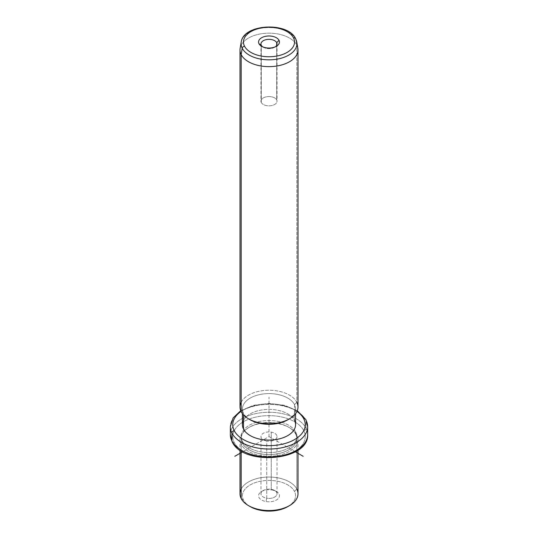 <?xml version="1.0" encoding="UTF-8"?>
<svg xmlns="http://www.w3.org/2000/svg" width="538" height="538" viewBox="0 0 538 538"><rect width="100%" height="100%" fill="white"/><g stroke="black" fill="none" stroke-linecap="round" stroke-linejoin="round"><path stroke-width="0.4" stroke-dasharray="2.69 2.02" d="M271.26 489.331L271.26 432.122A8.03 4.634 180 0 1 277.03 436.574A8.03 4.634 180 0 1 266.74 441.019L266.74 498.228A8.03 4.634 0 0 0 277.03 493.783A8.03 4.634 0 0 0 271.26 489.331L271.939 489.97A10.444 6.032 180 0 1 279.027 497.455A10.444 6.032 180 0 1 266.061 501.544A10.444 6.032 180 0 1 258.973 494.059A10.444 6.032 180 0 1 271.939 489.97A10.444 6.032 0 0 0 261.616 491.49A10.444 6.032 0 0 0 266.061 501.544L266.74 498.228A8.03 4.634 180 0 1 263.324 490.501A8.03 4.634 180 0 1 271.26 489.331A8.03 4.634 180 0 1 274.676 490.501A8.03 4.634 180 0 1 275.907 496.15A8.03 4.634 180 0 1 266.74 498.228L266.061 501.544A10.444 6.032 0 0 0 277.985 498.834A10.444 6.032 0 0 0 276.384 491.49A10.444 6.032 0 0 0 271.939 489.97L271.26 489.331A8.03 4.634 0 0 0 260.97 493.783A8.03 4.634 0 0 0 266.74 498.228L266.74 441.019A8.03 4.634 0 0 0 276.707 437.878A8.03 4.634 0 0 0 271.26 432.122A8.03 4.634 0 0 0 261.293 435.269A8.03 4.634 0 0 0 266.74 441.019A8.03 4.634 180 0 1 260.97 436.574A8.03 4.634 180 0 1 271.26 432.122L271.26 489.331M250.204 506.608A26.577 15.346 180 0 1 243.499 500.078A26.577 15.346 180 0 1 261.515 481.033A26.577 15.346 180 0 1 294.501 491.436L296.821 489.069L294.501 491.436A26.577 15.346 180 0 1 288.61 506.11A26.577 15.346 0 0 0 294.501 491.436A26.577 15.346 0 0 0 261.515 481.033A26.577 15.346 0 0 0 243.499 500.078A26.577 15.346 0 0 0 249.39 506.11M243.499 500.078L241.179 498.497L243.499 500.078M240.009 493.783A28.991 16.739 180 0 1 264.878 477.213A28.991 16.739 180 0 1 296.821 489.069L296.821 434.818A28.991 16.739 0 0 0 264.878 422.962A28.991 16.739 0 0 0 240.009 439.533A28.991 16.739 0 0 0 241.179 444.247L241.179 450.898L241.179 444.247A28.991 16.739 0 0 0 273.122 456.103A28.991 16.739 0 0 0 297.991 439.533A28.991 16.739 0 0 0 296.821 434.818L296.821 489.069A28.991 16.739 0 0 0 269 477.045A28.991 16.739 0 0 0 241.179 489.069M296.821 489.069A28.991 16.739 180 0 1 297.991 493.783M241.179 444.247L242.335 443.063A27.788 16.039 0 0 0 276.821 453.938A27.788 16.039 0 0 0 295.665 434.025L296.821 434.818A28.991 16.739 180 0 1 277.164 455.592A28.991 16.739 180 0 1 241.179 444.247A28.991 16.739 180 0 1 248.495 427.697A28.991 16.739 180 0 1 289.505 427.697A28.991 16.739 180 0 1 296.821 434.818L295.665 434.025A27.788 16.039 0 0 0 288.65 427.199A27.788 16.039 0 0 0 249.35 427.199A27.788 16.039 0 0 0 242.335 443.063L241.179 444.247M242.335 443.063L242.335 441.086A27.788 16.039 0 0 0 272.954 452.451A27.788 16.039 0 0 0 296.788 436.574A27.788 16.039 0 0 0 295.665 432.054L295.665 434.025A27.788 16.039 180 0 1 296.788 438.544A27.788 16.039 180 0 1 272.954 454.422A27.788 16.039 180 0 1 242.335 443.063A27.788 16.039 180 0 1 241.212 438.544A27.788 16.039 180 0 1 265.046 422.666A27.788 16.039 180 0 1 295.665 434.025L295.665 432.054A27.788 16.039 0 0 0 265.046 420.696A27.788 16.039 0 0 0 241.212 436.574A27.788 16.039 0 0 0 242.335 441.086L242.335 443.063M303.775 430.682A36.241 20.921 0 0 0 258.798 416.493A36.241 20.921 0 0 0 234.225 442.465A36.241 20.921 0 0 0 279.202 456.648A36.241 20.921 0 0 0 303.775 430.682A2.414 1.89 153.1 0 0 306.095 428.315A38.655 22.32 0 0 0 263.499 412.505A38.655 22.32 0 0 0 230.345 434.596A38.655 22.32 180 0 1 263.499 412.505A38.655 22.32 180 0 1 306.095 428.315A2.414 1.89 -26.9 0 1 303.775 430.682A36.241 20.921 180 0 1 279.202 456.648A36.241 20.921 180 0 1 234.225 442.465A36.241 20.921 180 0 1 258.798 416.493A36.241 20.921 180 0 1 303.775 430.682M295.665 432.054A27.788 16.039 180 0 1 276.821 451.967A27.788 16.039 180 0 1 242.335 441.086A27.788 16.039 180 0 1 261.179 421.18A27.788 16.039 180 0 1 295.665 432.054M232.066 441.584A2.414 1.89 153.1 0 0 234.225 442.465A2.414 1.89 -26.9 0 1 232.066 441.584M307.655 434.596A38.655 22.32 0 0 0 306.095 428.315L306.095 420.427A38.655 22.32 0 0 0 263.499 404.616A38.655 22.32 0 0 0 230.345 426.708A38.655 22.32 180 0 1 263.499 404.616A38.655 22.32 180 0 1 306.095 420.427L306.095 428.315A38.655 22.32 180 0 1 307.655 434.596M296.956 411.415A36.241 20.921 0 0 0 241.044 411.415A36.241 20.921 180 0 1 296.956 411.415M305.934 419.721A2.414 1.89 -26.9 0 1 306.095 420.427A38.655 22.32 180 0 1 307.655 426.708M242.423 424.738A26.577 15.346 180 0 1 265.221 409.546A26.577 15.346 180 0 1 294.501 420.413L294.501 404.63A26.577 15.346 180 0 1 288.61 419.31A26.577 15.346 0 0 0 295.577 408.954A26.577 15.346 0 0 0 294.501 404.63L294.501 420.413A26.577 15.346 0 0 0 269 409.391A26.577 15.346 0 0 0 243.499 420.413M250.204 419.801A26.577 15.346 180 0 1 243.499 413.271A26.577 15.346 180 0 1 261.515 394.226A26.577 15.346 180 0 1 294.501 404.63L296.821 402.269L294.501 404.63A26.577 15.346 0 0 0 265.221 393.762A26.577 15.346 0 0 0 242.423 408.954A26.577 15.346 0 0 0 243.499 413.271L243.499 414.946L243.499 413.271A26.577 15.346 0 0 0 249.39 419.31M294.501 420.413A26.577 15.346 180 0 1 295.577 424.738M243.499 413.271L241.179 411.691L243.499 413.271M240.009 406.977A28.991 16.739 180 0 1 264.878 390.413A28.991 16.739 180 0 1 296.821 402.269L296.821 45.192L296.821 402.269A28.991 16.739 0 0 0 269 390.238A28.991 16.739 0 0 0 241.179 402.269M296.821 402.269A28.991 16.739 180 0 1 297.991 406.977M240.15 48.238A28.991 16.739 180 0 1 266.31 33.235A28.991 16.739 180 0 1 296.821 45.192L295.799 39.173L296.821 45.192A28.991 16.739 0 0 0 264.878 33.336A28.991 16.739 0 0 0 240.009 49.906M296.821 45.192A28.991 16.739 180 0 1 297.85 48.238M295.658 38.743A2.414 1.89 -26.9 0 1 295.799 39.173A27.929 16.127 0 0 0 266.411 27.653A27.929 16.127 0 0 0 241.212 42.105A27.929 16.127 180 0 1 266.411 27.653A27.929 16.127 180 0 1 295.799 39.173A27.929 16.127 180 0 1 296.788 42.105M262.578 46.772A8.03 4.634 0 0 0 263.324 47.263A8.03 4.634 0 0 0 274.676 47.263A8.03 4.634 0 0 0 275.422 46.772A8.03 4.634 180 0 1 262.578 46.772M276.707 45.293L276.707 99.893A8.03 4.634 0 0 0 267.857 96.605A8.03 4.634 0 0 0 260.97 101.198A8.03 4.634 0 0 0 261.293 102.502L261.293 45.293L261.293 102.502A8.03 4.634 0 0 0 270.143 105.784A8.03 4.634 0 0 0 277.03 101.198A8.03 4.634 0 0 0 276.707 99.893L276.707 45.293M261.293 102.502A8.03 4.634 180 0 1 266.74 96.746A8.03 4.634 180 0 1 276.707 99.893A8.03 4.634 180 0 1 271.26 105.643A8.03 4.634 180 0 1 261.293 102.502M295.328 451.772L269 436.574L242.672 451.772M269 436.574L269 397.118M277.03 493.783L277.03 436.574M297.991 439.533L297.991 450.131M240.009 439.533L240.009 450.131M288.65 427.199L289.505 427.697M249.35 427.199L248.495 427.697M296.788 436.574L296.788 438.544M241.212 436.574L241.212 438.544M240.728 410.696L253.6 405.269L269 403.365L284.4 405.269L297.272 410.696M295.577 408.954L295.577 413.668M242.423 408.954L242.423 413.668M276.384 46.275L274.676 47.263M261.616 46.275L263.324 47.263M260.97 43.988L260.97 101.198M277.03 43.988L277.03 101.198M261.616 491.49L263.324 490.501M276.384 491.49L274.676 490.501M260.97 493.783L260.97 436.574"/><path stroke-width="0.81" d="M249.39 506.11A26.577 15.346 0 0 0 288.61 506.11A26.577 15.346 180 0 1 287.796 506.608A26.577 15.346 180 0 1 250.204 506.608L248.495 505.619A28.991 16.739 0 0 0 289.505 505.619A28.991 16.739 0 0 0 296.821 489.069M241.179 489.069A28.991 16.739 0 0 0 241.179 498.497A28.991 16.739 0 0 0 248.495 505.619M297.991 450.131L297.991 493.783A28.991 16.739 180 0 1 273.122 510.354A28.991 16.739 180 0 1 241.179 498.497L241.179 450.898L241.179 498.497A28.991 16.739 180 0 1 240.009 493.783L240.009 450.131M240.728 410.696L233.109 417.939L230.345 426.708A38.655 22.32 0 0 0 231.905 432.989A38.655 22.32 180 0 1 230.345 426.708L230.345 434.596A38.655 22.32 0 0 0 231.905 440.884A2.414 1.89 153.1 0 0 232.066 441.584A2.414 1.89 -26.9 0 1 231.905 440.884A38.655 22.32 0 0 0 274.501 456.688A38.655 22.32 0 0 0 307.655 434.596A38.655 22.32 180 0 1 274.501 456.688A38.655 22.32 180 0 1 231.905 440.884A38.655 22.32 180 0 1 230.345 434.596L232.066 441.584C242.692 466.305 309.209 461.153 307.655 434.596L307.655 426.708A38.655 22.32 0 0 0 306.095 420.427A2.414 1.89 153.1 0 0 305.934 419.721A2.414 1.89 153.1 0 0 303.775 418.846A36.241 20.921 0 0 0 296.956 411.415A36.241 20.921 180 0 1 303.775 418.846A2.414 1.89 -26.9 0 1 305.934 419.721L297.272 410.696M231.905 432.989L231.905 440.884L231.905 432.989A38.655 22.32 0 0 0 274.501 448.8A38.655 22.32 0 0 0 307.655 426.708A38.655 22.32 180 0 1 274.501 448.8A38.655 22.32 180 0 1 231.905 432.989A2.414 1.89 -26.9 0 1 234.225 430.629A2.414 1.89 153.1 0 0 231.905 432.989M241.044 411.415A36.241 20.921 0 0 0 234.225 430.629A36.241 20.921 0 0 0 279.202 444.812A36.241 20.921 0 0 0 303.775 418.846A36.241 20.921 180 0 1 279.202 444.812A36.241 20.921 180 0 1 234.225 430.629A36.241 20.921 180 0 1 241.044 411.415M243.499 420.413A26.577 15.346 0 0 0 243.499 429.055A26.577 15.346 0 0 0 276.485 439.459A26.577 15.346 0 0 0 294.501 420.413M295.577 413.668L295.577 424.738A26.577 15.346 180 0 1 272.779 439.923A26.577 15.346 180 0 1 243.499 429.055L243.499 414.946L243.499 429.055A26.577 15.346 180 0 1 242.423 424.738L242.423 413.668M249.39 419.31A26.577 15.346 0 0 0 288.61 419.31A26.577 15.346 180 0 1 287.796 419.801A26.577 15.346 180 0 1 250.204 419.801L248.495 418.813A28.991 16.739 0 0 0 289.505 418.813A28.991 16.739 0 0 0 296.821 402.269M241.179 402.269A28.991 16.739 0 0 0 241.179 411.691A28.991 16.739 0 0 0 248.495 418.813M297.991 49.906L297.991 406.977A28.991 16.739 180 0 1 273.122 423.547A28.991 16.739 180 0 1 241.179 411.691L241.179 54.614A28.991 16.739 0 0 0 273.122 66.47A28.991 16.739 0 0 0 297.991 49.906A28.991 16.739 0 0 0 296.821 45.192M240.009 49.906A28.991 16.739 0 0 0 241.179 54.614L241.179 411.691A28.991 16.739 180 0 1 240.009 406.977L240.009 49.906M242.201 48.252A27.929 16.127 0 0 0 274.34 59.536A27.929 16.127 0 0 0 296.788 42.105A27.929 16.127 0 0 0 295.799 39.173A2.414 1.89 153.1 0 0 295.658 38.743A2.414 1.89 153.1 0 0 293.499 37.862A2.414 1.89 -26.9 0 1 295.658 38.743L296.788 42.105A27.929 16.127 180 0 1 274.34 59.536A27.929 16.127 180 0 1 242.201 48.252L241.179 54.614L242.201 48.252A2.414 1.89 -26.9 0 1 244.501 46.16A25.535 14.741 0 0 0 276.189 56.16A25.535 14.741 0 0 0 293.499 37.862A25.535 14.741 0 0 0 261.811 27.868A25.535 14.741 0 0 0 244.501 46.16A2.414 1.89 153.1 0 0 242.201 48.252A27.929 16.127 180 0 1 241.212 42.105A27.929 16.127 0 0 0 242.201 48.252M296.788 42.105L297.85 48.238A28.991 16.739 180 0 1 274.548 66.335A28.991 16.739 180 0 1 241.179 54.614A28.991 16.739 180 0 1 240.15 48.238L241.212 42.105C243.371 23.773 288.133 21.587 295.658 38.743M244.501 46.16A25.535 14.741 180 0 1 261.811 27.868A25.535 14.741 180 0 1 293.499 37.862A25.535 14.741 180 0 1 276.189 56.16A25.535 14.741 180 0 1 244.501 46.16M279.027 40.316A10.444 6.032 0 0 0 266.061 36.228A10.444 6.032 0 0 0 258.973 43.712A10.444 6.032 0 0 0 271.939 47.801A10.444 6.032 0 0 0 279.027 40.316L276.707 42.677A8.03 4.634 0 0 0 266.74 39.536A8.03 4.634 0 0 0 261.293 45.293L258.973 43.712A10.444 6.032 180 0 1 266.061 36.228A10.444 6.032 180 0 1 279.027 40.316A10.444 6.032 180 0 1 276.384 46.275A10.444 6.032 180 0 1 261.616 46.275A10.444 6.032 180 0 1 258.973 43.712L261.293 45.293A8.03 4.634 0 0 0 262.578 46.772A8.03 4.634 180 0 1 261.293 45.293A8.03 4.634 180 0 1 260.97 43.988A8.03 4.634 180 0 1 267.857 39.395A8.03 4.634 180 0 1 276.707 42.677L279.027 40.316M275.422 46.772A8.03 4.634 0 0 0 276.707 42.677L276.707 45.293L276.707 42.677A8.03 4.634 180 0 1 277.03 43.988A8.03 4.634 180 0 1 275.422 46.772M242.672 451.772L234.83 456.298M295.328 451.772L303.17 456.298M289.505 505.619L287.796 506.608M307.655 426.708L305.934 419.721M289.505 418.813L287.796 419.801"/></g></svg>
